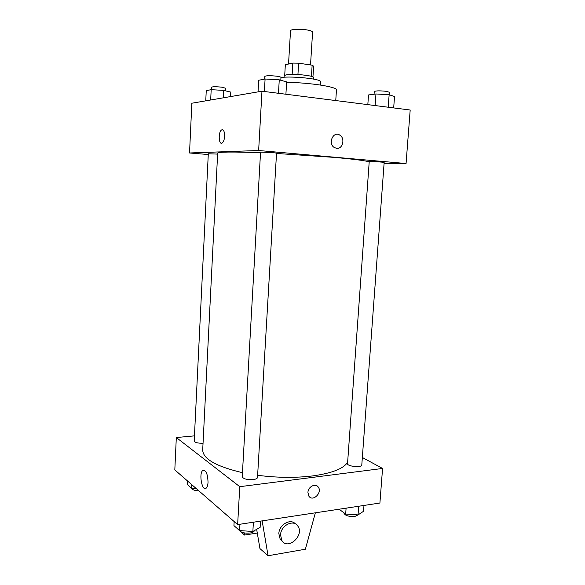 <?xml version="1.0" encoding="UTF-8"?>
<svg xmlns="http://www.w3.org/2000/svg" width="585" height="585" viewBox="0 0 585 585"><rect width="100%" height="100%" fill="white"/><g stroke="black" fill="none" stroke-linecap="round" stroke-linejoin="round"><path stroke-width="0.88" d="M310.525 64.95L312.58 32.168C312.492 31.341 310.657 30.603 307.074 29.952C300.178 28.702 290.27 29.235 290.518 30.815L288.537 64.028M284.719 75.253L285.341 64.738L292.829 63.085L298.628 63.18L312.141 65.191L313.633 66.163L312.946 76.993M292.149 74.419L292.829 63.085M311.432 76.379L312.141 65.191M297.933 74.551L298.628 63.18M284.083 77.235L284.171 75.757L285.963 74.895C292.332 73.418 314.35 75.56 313.399 77.549L313.311 79.026M280.976 77.512C292.376 75.867 321.852 79.041 320.478 81.695L320.266 85.015M286.613 82.317C310.789 82.69 337.735 87.011 336.455 90.017L335.753 100.561M208.26 154.528L189.533 152.977L191.843 103.223L261.97 91.194L410.187 110.017L406.063 163.522L384.074 163.617M189.533 152.977L258.643 150.506L261.97 91.194M224.633 136.261C224.369 139.639 223.558 141.877 222.198 142.967C218.68 145.548 218.044 131.917 221.591 129.95C223.58 129.336 224.596 131.442 224.633 136.261M369.208 161.877C365.72 160.678 353.976 159.178 333.962 157.372L276.515 153.453M260.515 152.729C232.72 151.712 218.432 151.837 217.664 153.095L202.702 450.011C202.944 458.903 216.201 466.457 242.461 472.68M258.643 150.506L406.063 163.522M217.613 154.096L208.304 153.775L194.198 441.024C194.929 442.582 197.876 443.313 203.046 443.233M272.259 152.517L260.552 152.122L242.234 476.724C243.316 478.932 246.994 479.883 253.261 479.576C255.916 479.203 257.327 478.508 257.502 477.499L276.537 153.124L272.259 152.517M369.223 161.665C368.857 161.219 384.572 162.111 384.155 162.513L361.793 464.951C361.947 467.854 346.949 466.464 347.534 463.642L369.223 161.665M336.646 148.356L334.284 147.515C327.578 143.53 333.311 130.66 339.797 135.113C345.399 138.214 342.766 149.285 336.646 148.356C342.766 149.285 345.399 138.214 339.79 135.113L339.797 135.113M334.284 147.515C327.578 143.53 333.304 130.66 339.79 135.113M222.205 142.967C218.68 145.548 218.051 131.917 221.591 129.95L222.424 129.724M347.636 462.172C343.746 468.614 332.097 473.199 312.675 475.919C295.44 478.003 277.093 477.791 257.627 475.291M194.454 435.862L176.319 437.536L239.77 486.683L382.568 468.461L362.342 457.477M208.041 482.303C207.85 485.272 207.222 487.239 206.147 488.204C202.096 491.919 198.629 473.316 202.79 470.464C205.964 469.894 207.719 473.843 208.041 482.303M239.77 486.683L237.642 524.599L174.813 469.901L176.319 437.536M237.642 524.599L379.906 503.027L382.568 468.461M307.929 492.424C308.068 486.713 315.527 482.859 318.24 487.042C322.657 492.511 312.814 502.201 308.887 496.19L307.929 492.424C308.068 486.713 315.527 482.852 318.24 487.042L318.24 487.042C322.649 492.511 312.814 502.201 308.887 496.19M244.201 532.898L244.581 535.063L257.283 533.037M315.352 512.811L305.37 549.227L268.062 555.75L259.952 548.598L256.647 529.337M282.526 541.432L280.178 539.18L278.84 533.571C279.038 524.738 290.518 518.091 295.374 523.867M268.062 555.75L262.16 520.877M280.537 534.946C280.734 525.432 293.582 518.968 297.838 526.083C304.741 535.216 287.908 550.668 281.875 540.569L280.537 534.946M239.411 530.507L237.283 528.547M240.896 531.809L244.581 535.063M367.826 104.635L368.513 94.953L375.958 93.973L389.142 94.755L394.531 96.488L393.676 107.918M375.117 105.563L375.958 93.973M388.213 107.223L389.142 94.755M389.164 94.763L389.347 92.247L386.173 91.304C379.775 90.66 375.804 90.726 374.261 91.509L374.064 94.222M258.051 91.874L258.694 80.262L265.093 78.997L279.264 79.831L286.635 81.907L285.904 94.236M264.383 91.501L265.093 78.997M278.475 93.293L279.264 79.831M280.815 80.262L280.976 77.469C280.888 77.023 279.454 76.598 276.69 76.196C270.109 75.494 266.153 75.567 264.822 76.416L264.669 79.077M205.759 100.839L206.249 90.646L211.185 89.666L223.602 90.404L230.782 92.094L230.548 96.584M210.673 99.991L211.185 89.666M223.229 97.841L223.602 90.404M225.678 90.894L225.817 88.255L221.62 87.165C215.96 86.587 212.611 86.602 211.565 87.224L211.448 89.688M339.081 509.213L345.669 514.061L358.071 514.902L363.541 511.283L363.98 505.44M345.669 514.061L346.101 508.153M343.987 512.943L343.973 513.184C345.194 515.67 348.843 516.752 354.934 516.431L358.042 514.902L358.715 506.237M234.154 521.564L233.934 525.601L239.579 530.573L252.859 531.48L260.128 527.378L260.5 521.133M239.579 530.573L239.938 524.248M252.859 531.48L253.4 522.208M254.38 530.624C254.117 531.765 252.705 532.555 250.161 533.008C244.735 533.483 241.13 532.606 239.345 530.368M187.383 480.841L187.207 484.431L191.631 488.329L196.348 488.65M191.631 488.329L191.807 484.694M198.871 490.844C194.688 490.654 192.363 489.82 191.88 488.351M202.79 470.464L204.443 470.274M281.875 540.569L280.178 539.18"/></g></svg>
